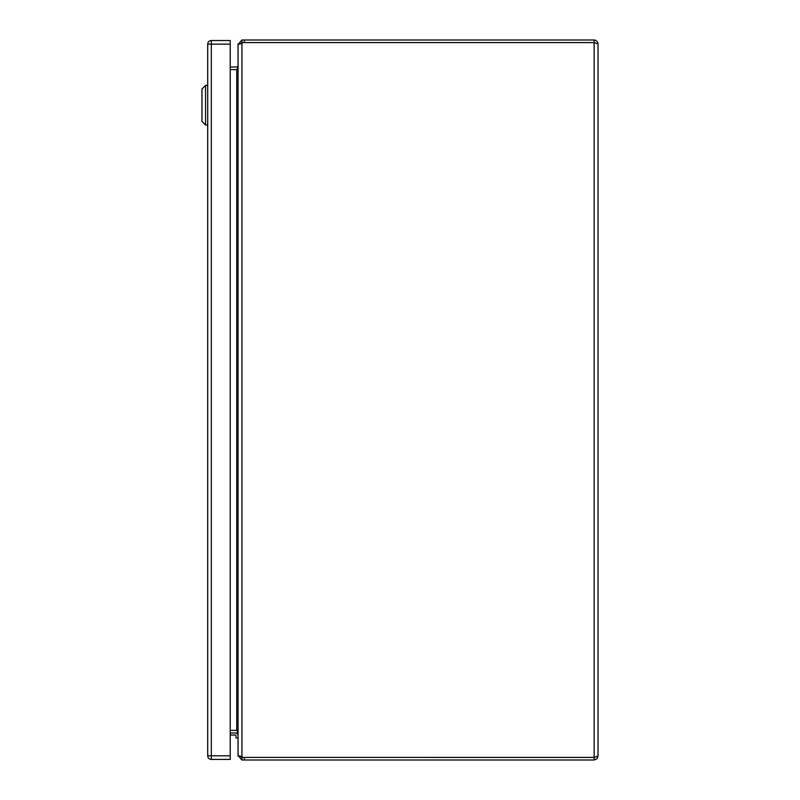 <?xml version="1.0" encoding="UTF-8"?>
<svg xmlns="http://www.w3.org/2000/svg" width="800" height="800" viewBox="0 0 800 800"><rect width="100%" height="100%" fill="white"/><g stroke="black" fill="none" stroke-linecap="round" stroke-linejoin="round"><path stroke-width="1.2" d="M201.96 89L205.56 85.4L201.96 89L201.96 121.4L205.56 125L207.72 125L205.56 125L205.56 85.4L207.72 85.4M238.04 737.97L235.98 737.97L235.98 735.81A0.76 0.76 0 0 0 235.23 735.05L230.22 735.05M238.04 735.81A2.81 2.81 0 0 0 235.23 733M241.27 43.06L241.92 42.95A9 9 0 0 1 244.42 42.6L594.15 42.6L594.15 757.4L244.42 757.4L594.15 757.41L598.04 756.11L598.04 43.89L594.15 42.6L594.15 40L595.42 40.21L597.23 41.51L598.04 43.89M598.04 756.11L597 758.76L594.15 760L244.42 760L244.42 757.41A9 9 0 0 1 241.92 757.05L241.14 756.92M594.15 40L241.92 40L241.92 42.59L594.15 42.59M244.42 757.41L241.92 757.41L241.92 760L244.42 760M594.15 757.41L594.15 760M238.59 43.89L241.92 40M241.92 42.95L238.04 44.69L238.04 755.31L241.92 757.05L241.92 42.95M241.92 760L238.59 756.11M240.63 43.89L241.92 42.59M230.22 67L236.74 67A1.3 1.3 0 0 0 237.15 66.93L238.04 65.7L238.04 43.89M237.15 730.39L237.17 730.43A3.89 3.89 0 0 0 236.74 730.41L230.22 730.39L237.15 730.39L238.04 733.46L238.04 66.54L237.15 69.61L230.22 69.59L236.74 69.61A3.89 3.89 0 0 0 237.17 69.57L237.15 69.61M241.92 757.41L240.63 756.11M230.22 733L236.74 733A1.3 1.3 0 0 1 237.15 733.07L238.04 734.3L238.04 756.11M237.66 68.45L237.15 66.93M237.15 733.07L237.66 731.55M235.23 735.05A0.76 0.76 0 0 1 235.98 735.81A0.76 0.76 0 0 0 235.23 735.05M230.22 755.82L230.22 759.42L211.32 759.42A3.6 3.6 0 0 1 207.72 755.82L207.72 44.14A3.6 3.6 0 0 1 211.32 40.54L230.22 40.54L230.22 44.14L211.32 44.14L211.32 755.82L230.22 755.82L230.22 44.14M207.72 44.14A3.6 3.6 0 0 1 211.32 40.54L211.32 44.14L207.72 44.14A3.6 3.6 0 0 1 211.32 40.54M244.42 40L244.42 42.59M236.74 730.39L236.74 69.61M211.32 759.42L211.32 755.82L207.72 755.82M201.96 121.4L205.56 125"/></g></svg>
